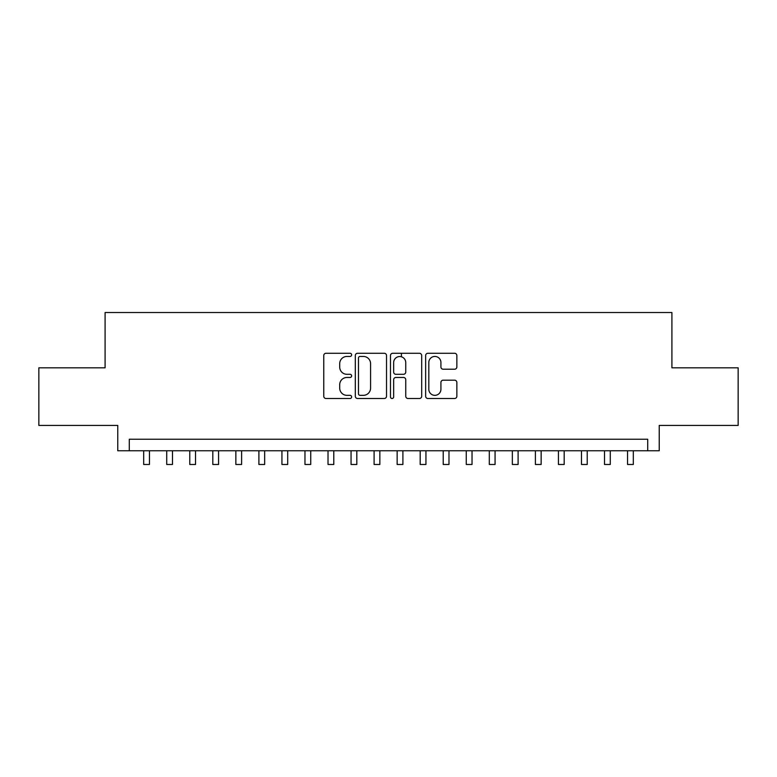 <?xml version="1.0" encoding="UTF-8"?>
<svg xmlns="http://www.w3.org/2000/svg" width="777" height="777" viewBox="0 0 777 777"><rect width="100%" height="100%" fill="white"/><g stroke="black" fill="none" stroke-linecap="round" stroke-linejoin="round"><path stroke-width="1.17" d="M351.631 354.856A1.583 1.583 0 0 0 350.048 353.273L326.019 353.273A2.263 2.263 0 0 0 323.756 355.526L323.756 396.241A2.263 2.263 0 0 0 326.019 398.504L350.048 398.504A1.583 1.583 0 0 0 351.631 396.921A1.583 1.583 0 0 0 350.048 395.338L346.94 395.338A7.236 7.236 0 0 1 339.704 388.102L339.704 384.702A7.236 7.236 0 0 1 346.94 377.467L350.048 377.467A1.583 1.583 0 0 0 351.631 375.883A1.583 1.583 0 0 0 350.048 374.3L346.94 374.3A7.236 7.236 0 0 1 339.704 367.065L339.704 363.675A7.236 7.236 0 0 1 346.94 356.439L350.048 356.439A1.583 1.583 0 0 0 351.631 354.856M454.594 369.211A2.263 2.263 0 0 0 456.857 366.948L456.857 355.526A2.263 2.263 0 0 0 454.594 353.273L427.913 353.273A2.263 2.263 0 0 0 425.65 355.526L425.65 396.241A2.263 2.263 0 0 0 427.913 398.504L454.594 398.504A2.263 2.263 0 0 0 456.857 396.241L456.857 382.439A2.263 2.263 0 0 0 454.594 380.186L443.172 380.186A2.263 2.263 0 0 0 440.918 382.439L440.918 389.287A6.051 6.051 0 0 1 434.867 395.338A6.051 6.051 0 0 1 428.817 389.287L428.817 362.48A6.051 6.051 0 0 1 434.867 356.439A6.051 6.051 0 0 1 440.918 362.48L440.918 366.948A2.263 2.263 0 0 0 443.172 369.211L454.594 369.211M647.717 450.767L659.236 450.767L659.236 425.427L738.15 425.427L738.15 367.822L671.911 367.822L671.911 312.519L105.089 312.519L105.089 367.822L38.85 367.822L38.85 425.427L117.764 425.427L117.764 450.767L647.717 450.767L647.717 439.248L129.283 439.248L129.283 450.767M386.519 355.526A2.263 2.263 0 0 0 384.256 353.273L357.575 353.273A2.263 2.263 0 0 0 355.312 355.526L355.312 396.241A2.263 2.263 0 0 0 357.575 398.504L384.256 398.504A2.263 2.263 0 0 0 386.519 396.241L386.519 355.526M392.744 353.273L419.425 353.273A2.263 2.263 0 0 1 421.688 355.526L421.688 396.241A2.263 2.263 0 0 1 419.425 398.504L408.003 398.504A2.263 2.263 0 0 1 405.749 396.241L405.749 379.73A2.263 2.263 0 0 0 403.486 377.467L395.911 377.467A2.263 2.263 0 0 0 393.648 379.73L393.648 396.921A1.583 1.583 0 0 1 392.064 398.504A1.583 1.583 0 0 1 390.481 396.921L390.481 355.526A2.263 2.263 0 0 1 392.744 353.273M360.062 356.439A1.583 1.583 0 0 0 358.479 358.022L358.479 393.754A1.583 1.583 0 0 0 360.062 395.338L363.335 395.338A7.236 7.236 0 0 0 370.58 388.102L370.58 363.675A7.236 7.236 0 0 0 363.335 356.439L360.062 356.439M405.749 362.597A6.051 6.051 0 0 0 399.699 356.546A6.051 6.051 0 0 0 393.648 362.597L393.648 372.037A2.263 2.263 0 0 0 395.911 374.3L403.486 374.3A2.263 2.263 0 0 0 405.749 372.037L405.749 362.597M143.687 450.767L143.687 464.481L149.446 464.481L149.446 450.767M166.725 450.767L166.725 464.481L172.484 464.481L172.484 450.767M189.773 450.767L189.773 464.481L195.532 464.481L195.532 450.767M212.811 450.767L212.811 464.481L218.57 464.481L218.57 450.767M235.849 450.767L235.849 464.481L241.608 464.481L241.608 450.767M258.896 450.767L258.896 464.481L264.656 464.481L264.656 450.767M281.934 450.767L281.934 464.481L287.694 464.481L287.694 450.767M304.972 450.767L304.972 464.481L310.732 464.481L310.732 450.767M328.02 450.767L328.02 464.481L333.78 464.481L333.78 450.767M351.058 450.767L351.058 464.481L356.818 464.481L356.818 450.767M374.096 450.767L374.096 464.481L379.856 464.481L379.856 450.767M401.408 356.798L401.408 353.273M397.144 450.767L397.144 464.481L402.904 464.481L402.904 450.767M420.182 450.767L420.182 464.481L425.942 464.481L425.942 450.767M443.22 450.767L443.22 464.481L448.98 464.481L448.98 450.767M466.268 450.767L466.268 464.481L472.027 464.481L472.027 450.767M489.306 450.767L489.306 464.481L495.066 464.481L495.066 450.767M512.344 450.767L512.344 464.481L518.104 464.481L518.104 450.767M535.392 450.767L535.392 464.481L541.151 464.481L541.151 450.767M558.43 450.767L558.43 464.481L564.189 464.481L564.189 450.767M581.468 450.767L581.468 464.481L587.227 464.481L587.227 450.767M604.516 450.767L604.516 464.481L610.275 464.481L610.275 450.767M627.554 450.767L627.554 464.481L633.313 464.481L633.313 450.767"/></g></svg>
